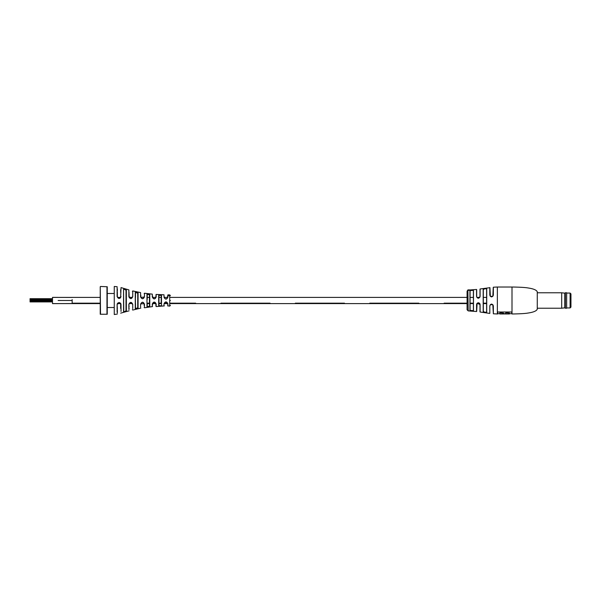 <?xml version="1.0" encoding="UTF-8"?>
<svg xmlns="http://www.w3.org/2000/svg" width="601" height="601" viewBox="0 0 601 601"><rect width="100%" height="100%" fill="white"/><g stroke="black" fill="none" stroke-linecap="round" stroke-linejoin="round"><path stroke-width="0.9" d="M467.916 290.11L476.563 289.472L476.691 296.548L476.691 289.584M511.999 313.977C513.615 313.97 524.042 313.835 528.302 313.008C533.53 312.227 536.52 310.957 537.264 309.199L537.264 291.801C536.52 290.043 533.53 288.773 528.302 287.992C524.042 287.165 513.615 287.03 511.999 287.023L511.999 313.977L511.669 312.002L497.636 312.002L497.636 313.977L493.353 313.797L492.828 304.669L490.371 304.662L489.935 305.774L490.356 304.669L492.85 304.692L493.248 305.774L492.828 304.669M468.194 290.433L469.531 290.306L467.886 290.095L468.194 310.89L476.563 311.528L476.563 304.489C477.705 302.198 478.877 302.198 480.094 304.489L479.996 311.904L479.996 304.452L477.104 303.347L476.691 311.416L476.563 304.489M480.094 304.489L480.094 312.017L489.815 313.429L489.815 305.819C490.957 303.543 492.136 303.543 493.353 305.819L493.248 305.774M489.935 295.226L490.356 296.331L489.935 287.684L489.815 295.181C490.964 297.457 492.144 297.457 493.353 295.181L493.353 287.203L497.35 287.023L497.35 313.977M479.921 297.067L479.996 296.548L479.921 297.067L477.111 297.66L476.563 296.511C477.705 298.802 478.884 298.802 480.094 296.511L480.094 288.983L489.935 287.684M486.622 300.5L486.622 288.961L484.969 288.683L483.309 289.532L483.309 311.468L484.969 312.317L486.622 312.039L486.622 300.5M483.309 289.532L483.181 289.434C484.316 288.488 485.495 288.292 486.72 288.863L486.622 297.412L483.309 297.412L483.309 289.562M473.475 290.328L473.475 310.672L473.378 290.433L473.378 297.412L473.378 290.448L471.717 290.178L470.065 290.696L470.065 310.304L471.717 310.822L473.378 310.567L473.378 303.588L470.065 303.588L469.944 310.409L469.944 290.591L473.475 290.328L473.378 299.088M473.378 297.412L470.065 297.412L469.944 290.591M170.414 303.588L467.082 303.588L467.082 309.763L467.082 291.237L467.082 297.412L169.715 297.412M467.082 291.237L467.916 289.907L469.494 289.9M473.475 310.672L469.944 310.409M486.72 288.863L486.72 312.137C485.503 312.708 484.323 312.512 483.181 311.566L483.181 289.434M489.815 305.819L489.815 313.429M490.356 296.331L492.85 296.308L493.248 295.226L493.248 287.316L492.85 296.308M479.921 303.933L479.996 304.452L479.921 303.933M479.996 296.548L479.996 289.096L480.094 296.511M470.065 297.412L470.065 290.711M473.378 310.567L473.378 303.182L470.065 303.174L473.378 303.182M468.968 289.892L469.524 289.9L468.983 289.975M469.328 289.945L470.192 289.915L469.328 289.945M467.916 290.223L469.524 290.088M468.735 290.155L468.359 290.291M499.882 312.82L503.533 313.098L499.882 312.82M505.772 312.82L509.423 313.098L505.772 312.82M503.533 313.947L505.772 313.947M505.772 313.098L505.772 313.977L509.423 313.977L509.423 313.098M499.882 313.098L499.882 313.977L503.533 313.977L503.533 313.098M570.95 300.5L570.95 307.096L570.109 307.937L570.109 293.063L570.95 293.904L570.95 300.5M570.95 301.619L570.95 299.381M566.653 292.777L566.653 308.223L566.653 292.777L565.353 292.777L565.353 308.223L564.782 307.84L564.782 293.16L565.353 292.777M564.782 307.84L561.687 308.223L561.687 292.777L537.264 292.777M58.124 300.492L72.158 300.5C72.158 296.871 72.158 296.871 72.158 300.5L72.158 299.591M444.124 303.174L467.082 303.174L444.124 303.182M477.284 303.174L479.403 303.174L477.277 303.182M483.309 303.174L486.622 303.174L483.309 303.182M72.158 303.174L100.232 303.174L72.158 303.182L72.158 300.5M117.578 303.174L120.531 303.174L117.571 303.182M369.728 303.174L418.859 303.174L369.728 303.182M295.339 303.174L344.463 303.174L295.339 303.182M220.943 303.174L270.074 303.174L220.943 303.182M147.23 303.174L149.469 303.174L147.23 303.182L147.23 306.615L149.469 306.292L149.469 294.715L147.23 294.385L147.23 299.486M152.669 303.174L155.764 303.174L152.669 303.182M161.203 303.182L158.964 303.182L161.203 303.174L161.203 295.414L158.964 295.294L158.964 305.714L161.496 305.856L158.694 305.984L158.694 295.016L161.496 295.144L161.496 305.856M164.336 303.174L167.559 303.174L164.336 303.182M170.414 303.174L195.678 303.174L170.414 303.182M58.124 303.625L52.505 303.625L52.505 297.375L58.124 297.375M52.505 297.412L100.232 297.412M30.05 299.088L30.05 299.486L30.05 298.915L52.505 299.088L30.05 299.088M170.414 300.492L169.715 300.492L169.715 294.888L170.414 295.587M169.715 305.316L169.715 300.492M135.495 303.588L135.495 308.486L137.734 307.907L137.734 293.108L135.495 292.507L135.495 297.412M123.551 289.171L126.36 290.028L126.36 310.987L123.551 311.836L123.551 289.171L123.761 311.581L124.88 311.588L126.007 310.732L126.007 290.275L124.88 289.412L123.761 289.479M120.358 298.006L121.004 296.533C119.749 299.073 118.45 299.073 117.112 296.541L117.127 286.7L114.265 286.467L114.265 314.533L117.36 314.022M169.715 294.888L167.889 294.873L167.889 297.225C166.62 299.726 165.328 299.726 164.02 297.232L164.02 294.798L156.17 294.437L156.17 297.029C154.945 299.538 153.653 299.546 152.301 297.037L152.308 294.137L144.465 293.22L144.45 296.856C143.248 299.388 141.956 299.396 140.581 296.871L140.596 292.604L132.753 290.937L132.738 296.699C131.514 299.245 130.229 299.253 128.862 296.714L128.892 289.907L121.034 287.586L120.673 296.624C120.673 285.122 120.673 285.122 120.673 296.624L120.29 297.683M135.27 292.86L135.27 292.251L138.072 292.845L138.072 308.17L135.27 308.764L135.27 292.86M146.975 294.573L146.982 294.129L149.784 294.445L149.784 306.555L146.982 306.878L146.975 294.573M117.12 312.212L117.112 304.459C118.442 301.927 119.742 301.927 121.004 304.467L121.026 311.468M128.884 309.515L128.862 304.286C130.222 301.747 131.506 301.755 132.738 304.301L132.753 308.644M140.589 307.239L140.581 304.129C141.949 301.597 143.233 301.604 144.45 304.144L144.458 306.713M152.301 305.947L152.301 303.963C153.646 301.454 154.938 301.462 156.17 303.971L156.17 305.691M164.02 305.383L164.02 303.768C165.32 301.274 166.612 301.274 167.889 303.775L167.889 305.323M164.291 303.588L167.604 303.588L167.604 304.249M167.889 303.775L167.604 303.558C167.604 306.653 167.604 306.653 167.604 303.558C166.515 301.552 165.41 301.552 164.291 303.558C164.291 306.75 164.291 306.75 164.291 303.558C164.291 306.75 164.291 306.75 164.291 303.558L164.02 303.768M156.17 303.971L155.877 303.768C155.877 307.164 155.877 307.164 155.877 303.768L155.877 305.255M155.877 305.962L156.17 306.563L164.291 305.917M155.877 303.768C154.833 301.74 153.728 301.74 152.564 303.768C152.564 307.569 152.564 307.569 152.564 303.768L152.564 305.03M144.45 304.144L144.142 303.971C144.142 308.719 144.142 308.719 144.142 303.971L144.142 305.458M144.142 307.366L144.465 307.772L152.564 306.585M144.142 303.971C143.113 301.897 142.009 301.897 140.829 303.971L144.097 303.588M140.829 303.971C140.829 309.538 140.829 309.538 140.829 303.971L140.581 304.129M132.408 309.56L132.753 310.056L140.829 308.118M132.738 304.301L132.408 304.174C132.408 311.649 132.408 311.649 132.408 304.174L132.04 303.137L129.162 303.708L129.095 304.174C129.095 312.978 129.095 312.978 129.095 304.174L129.162 303.708M129.095 309.335L129.095 308.321M129.095 307.036L128.862 304.286M120.673 304.752L120.673 308.463M121.004 304.467L120.673 304.376C120.673 315.871 120.673 315.871 120.673 304.376L120.275 303.295L117.435 303.888L117.36 304.376C117.36 316.982 117.36 316.982 117.36 304.376L117.435 303.888M117.36 313.031L117.36 309.77M117.36 308.824L117.112 304.459M167.604 295.79L167.604 297.412L164.291 297.412L164.291 296.886M164.02 297.232L164.291 297.442C164.291 294.25 164.291 294.25 164.291 297.442C165.418 299.448 166.522 299.448 167.604 297.442C167.604 294.347 167.604 294.347 167.604 297.442L167.889 297.225M152.301 297.037L152.564 297.232C152.564 293.423 152.564 293.423 152.564 297.232L152.564 295.962M152.564 297.232C153.736 299.26 154.84 299.26 155.877 297.232C155.877 293.829 155.877 293.829 155.877 297.232L155.877 296.158M156.17 294.437L155.877 295.038M140.581 296.871L140.829 297.029C140.829 291.455 140.829 291.455 140.829 297.029L140.829 295.249M140.829 297.029C142.024 299.103 143.128 299.103 144.142 297.029L140.874 297.412M144.142 297.029C144.142 292.274 144.142 292.274 144.142 297.029L144.45 296.856M144.465 293.22L144.142 293.634M128.862 296.714L129.162 297.292L129.095 296.826C129.095 288.014 129.095 288.014 129.095 296.826L129.095 293.964M129.095 293.16L129.095 292.679M129.095 296.826L131.972 297.946L132.408 296.826C132.408 289.344 132.408 289.344 132.408 296.826L132.04 297.863M132.753 290.937L132.408 291.44M117.112 296.541L117.435 297.112L117.36 296.624C117.36 284.018 117.36 284.018 117.36 296.624L117.36 292.184M117.36 291.23L117.36 288.886M117.36 296.624C118.51 298.742 119.614 298.742 120.673 296.624M120.673 289.757L120.673 291.395M120.673 291.951L120.673 292.537M149.784 294.445L149.469 295.572M147.23 303.588L149.469 303.588L149.469 304.414M149.469 305.203L149.784 306.555M138.072 292.845L137.734 295.256M137.734 306.427L138.072 308.17M126.36 290.028L126.007 293.093M126.007 293.573L126.007 294.61M126.007 304.046L126.007 304.669M126.007 307.419L126.36 310.987M135.27 292.251L135.495 308.501M146.982 294.129L146.982 306.878M107.248 307.517L107.248 286.745L107.248 314.255L107.248 307.517L114.265 307.517M107.248 293.483L114.265 293.483M107.248 314.255L100.232 314.255L100.232 286.745L100.51 314.255L106.97 314.255L106.97 286.745L100.51 286.467L107.248 286.745M132.738 296.699L131.972 297.946M476.563 296.511L476.563 289.472M489.815 295.181L489.815 287.571M493.353 305.819L493.353 313.797M167.889 295.677L169.715 295.684M468.194 310.89L467.082 309.763M497.35 287.023L511.999 287.023M497.636 313.692L499.882 313.692M503.533 313.692L505.772 313.692M509.423 313.692L511.669 313.692M490.356 304.669L489.935 305.774L490.371 304.662M490.393 304.639L491.498 304.121M476.691 304.452L477.104 303.347M477.149 303.302L478.08 302.814M478.313 302.791L479.515 303.272M491.498 296.879L490.393 296.361M566.735 307.937L570.109 307.937M566.735 293.063L570.109 293.063M564.782 293.16L561.687 292.777M561.687 308.223L537.264 308.223M566.653 308.223L565.353 308.223M52.505 303.588L100.232 303.588M58.124 303.588L72.158 303.558M58.124 297.412L72.158 297.442M479.756 297.412L476.931 297.412M161.203 297.412L158.964 297.412M155.862 297.412L152.571 297.412M149.469 297.412L147.23 297.412M132.303 297.412L129.2 297.412M120.47 297.412L117.563 297.412M129.2 303.588L132.303 303.588M476.803 303.588L479.853 303.588M483.309 303.588L486.622 303.588M152.571 303.588L155.862 303.588M158.964 303.588L161.203 303.588M117.308 303.588L120.801 303.588M30.05 300.725L52.505 300.725M30.05 300.275L52.505 300.275M30.05 301.912L52.505 301.912M30.05 301.514L52.505 301.514M30.05 301.071L52.505 301.071M30.05 299.937L52.505 299.937M30.05 299.486L52.505 299.486M30.05 298.689L52.505 298.689M167.604 305.849L169.715 306.112L170.414 305.413M120.673 313.144L129.095 310.815M119.051 298.276L117.856 297.795M132.408 304.174L132.04 303.137"/></g></svg>
